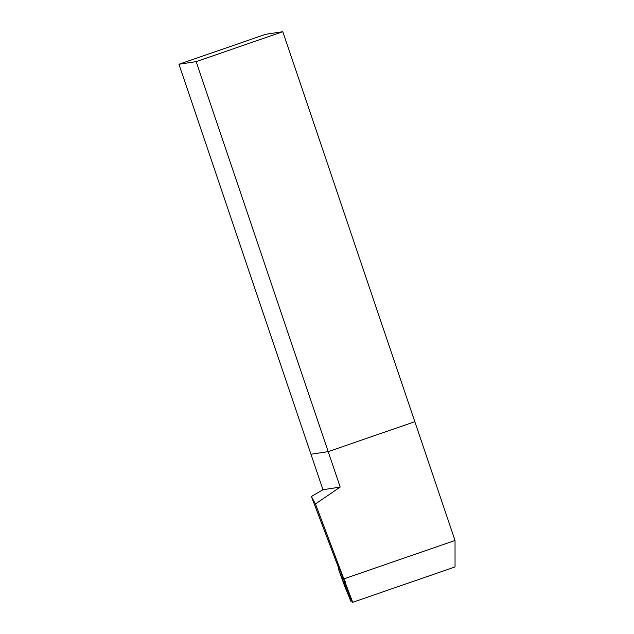 <?xml version="1.0" encoding="UTF-8"?>
<svg xmlns="http://www.w3.org/2000/svg" width="634" height="634" viewBox="0 0 634 634"><rect width="100%" height="100%" fill="white"/><g stroke="black" fill="none" stroke-linecap="round" stroke-linejoin="round"><path stroke-width="0.95" d="M338.857 566.851L338.302 567.065L311.397 496.493L315.447 503.951L352.702 602.3L455.046 566.947L455.03 540.477L414.826 421.705L328.19 451.63L414.826 421.705L282.819 31.7L265.598 34.323L178.954 64.248L196.175 61.625L328.19 451.63L310.961 454.253L178.954 64.248M282.819 31.7L196.175 61.625M315.447 503.951L340.189 487.086L328.19 451.63L310.961 454.253L322.968 489.71L311.397 496.493M455.03 540.477L344.183 578.763M340.189 487.086L322.968 489.71M338.302 567.065L338.699 566.875L337.645 563.903L338.897 566.947L351.83 601.191L352.702 602.3M344.452 585.626L350.832 601.238L338.057 567.929L344.452 585.626M351.181 601.151L351.727 600.937L351.173 601.143M344.088 583.708L345.229 581.402M340.292 570.497L339.039 567.541L338.057 567.929M347.123 588.931L346.235 589.271M343.858 583.114L344.373 582.915M346.386 586.878L350.412 597.363L346.386 586.878M345.189 583.351L344.111 583.763M346.521 587.361L345.625 587.702"/></g></svg>
